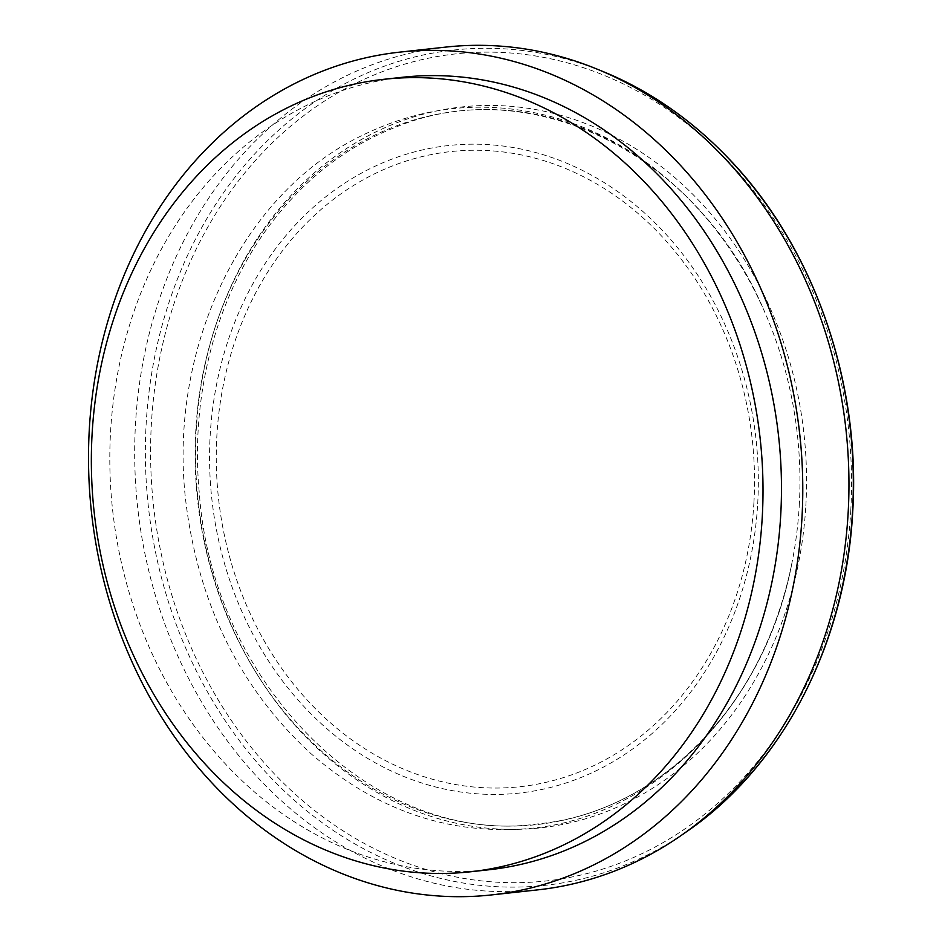 <?xml version="1.0" encoding="UTF-8"?>
<svg xmlns="http://www.w3.org/2000/svg" width="942" height="942" viewBox="0 0 942 942"><rect width="100%" height="100%" fill="white"/><g stroke="black" fill="none" stroke-linecap="round" stroke-linejoin="round"><path stroke-width="0.71" stroke-dasharray="4.71 3.53" d="M445.719 47.1A423.888 356.264 -96.2 0 0 137.65 507.208A423.888 356.264 -96.2 0 0 537.894 889.849M402.305 77.291A398.596 335.011 -96.2 0 0 112.604 509.952A398.596 335.011 -96.2 0 0 488.98 869.76M753.906 502.828A319.444 268.482 -96.2 0 0 366.956 177.732A319.444 268.482 -96.2 0 0 335.281 726.977A319.444 268.482 -96.2 0 0 753.906 502.828M757.698 503.64A325.685 273.722 -96.2 0 0 363.188 172.198A325.685 273.722 -96.2 0 0 330.901 732.169A325.685 273.722 -96.2 0 0 757.698 503.64M799.252 505.654A358.926 301.675 -96.2 0 0 764.786 312.226A358.926 301.675 -96.2 0 0 286.545 201.906A358.926 301.675 -96.2 0 0 348.999 773.088A358.926 301.675 -96.2 0 0 792.104 562.056A358.926 301.675 -96.2 0 0 799.252 505.654M805.846 505.666A362.599 304.761 -96.2 0 0 366.615 136.637A362.599 304.761 -96.2 0 0 330.666 760.088A362.599 304.761 -96.2 0 0 805.846 505.666M850.732 511.294A416.011 349.647 -96.2 0 0 346.821 87.912A416.011 349.647 -96.2 0 0 305.573 803.185A416.011 349.647 -96.2 0 0 850.732 511.294M603.681 71.828A420.144 353.12 -96.2 0 0 148.306 506.042A420.144 353.12 -96.2 0 0 686.777 831.562M764.786 312.226C723.868 217.72 646.695 144.727 558.677 118.727C489.652 98.674 423.111 104.75 359.079 136.955C237.937 197.055 165.345 356.323 186.846 509.481C200.728 608.826 241.941 690.062 310.46 753.211C375.481 809.92 447.945 835.059 527.873 828.619C655.302 818.245 765.634 705.452 792.116 562.033C765.881 703.109 659.577 812.345 538.165 823.85C377.153 847.082 212.821 687.295 199.304 493.055C189.801 394.027 217.178 292.785 272.709 221.229C306.751 177.284 347.798 145.916 395.84 127.123C531.594 70.921 698.882 154.476 764.786 312.226"/><path stroke-width="1.41" d="M491.724 894.9L537.894 889.849A423.888 356.264 -96.2 0 0 680.925 835.636A423.888 356.264 -96.2 0 0 848.13 513.131A423.888 356.264 -96.2 0 0 597.087 69.119A423.888 356.264 -96.2 0 0 445.719 47.1L399.549 52.151A423.888 356.264 -96.2 0 0 91.48 512.26A423.888 356.264 -96.2 0 0 491.724 894.9A423.888 356.264 -96.2 0 0 801.948 518.182A423.888 356.264 -96.2 0 0 399.549 52.151M470.505 871.786L488.98 869.76A398.596 335.011 -96.2 0 0 780.694 515.521A398.596 335.011 -96.2 0 0 402.305 77.291L383.83 79.305A398.596 335.011 -96.2 0 0 94.141 511.965A398.596 335.011 -96.2 0 0 470.505 871.786A398.596 335.011 -96.2 0 0 762.231 517.535A398.596 335.011 -96.2 0 0 383.83 79.305M852.498 511.918A420.144 353.12 -96.2 0 0 603.681 71.828C649.58 90.762 690.91 119.316 727.66 157.479C813.099 245.391 860.976 381.157 852.71 511.789C845.869 643.527 782.249 766.329 686.777 831.562A420.144 353.12 -96.2 0 0 852.498 511.918M603.681 71.828L597.087 69.119M686.777 831.562L680.925 835.636"/></g></svg>
